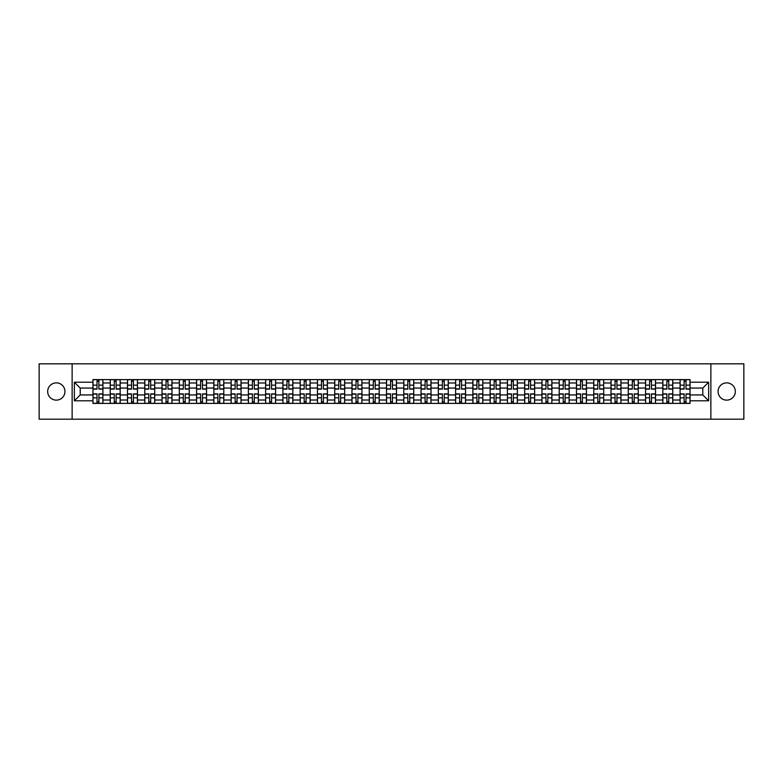 <?xml version="1.0" encoding="UTF-8"?>
<svg xmlns="http://www.w3.org/2000/svg" width="783" height="783" viewBox="0 0 783 783"><rect width="100%" height="100%" fill="white"/><g stroke="black" fill="none" stroke-linecap="round" stroke-linejoin="round"><path stroke-width="1.17" d="M726.693 382.867A8.633 8.633 0 0 0 718.06 391.5A8.633 8.633 0 0 0 726.693 400.133A8.633 8.633 0 0 0 735.325 391.5A8.633 8.633 0 0 0 726.693 382.867M56.307 382.867A8.633 8.633 0 0 0 47.675 391.5A8.633 8.633 0 0 0 56.307 400.133A8.633 8.633 0 0 0 64.94 391.5A8.633 8.633 0 0 0 56.307 382.867M710.866 419.179L743.85 419.179L743.85 363.821L39.15 363.821L39.15 419.179L710.866 419.179L710.866 363.821M110.217 403.402L110.217 382.975L102.916 382.975L102.916 403.402M102.916 382.975L102.916 379.598M110.217 382.975L110.217 379.598M120.181 379.598L120.181 403.402M127.482 403.402L127.482 379.598M137.446 379.598L137.446 403.402M144.757 403.402L144.757 379.598M154.721 379.598L154.721 403.402M162.022 403.402L162.022 379.598M171.986 379.598L171.986 403.402M179.297 403.402L179.297 379.598M189.251 379.598L189.251 403.402M196.562 403.402L196.562 379.598M206.526 379.598L206.526 403.402M213.828 403.402L213.828 379.598M223.791 379.598L223.791 403.402M231.102 403.402L231.102 379.598M241.066 379.598L241.066 403.402M248.368 403.402L248.368 379.598M258.331 379.598L258.331 403.402M265.633 403.402L265.633 379.598M275.596 379.598L275.596 403.402M282.908 403.402L282.908 379.598M292.871 379.598L292.871 403.402M300.173 403.402L300.173 379.598M310.137 379.598L310.137 403.402M317.448 403.402L317.448 379.598M327.402 379.598L327.402 403.402M334.713 403.402L334.713 379.598M344.677 379.598L344.677 403.402M351.978 403.402L351.978 379.598M361.942 379.598L361.942 403.402M369.253 403.402L369.253 379.598M379.217 379.598L379.217 403.402M386.518 403.402L386.518 379.598M396.482 379.598L396.482 403.402M403.783 403.402L403.783 379.598M413.747 379.598L413.747 403.402M421.058 403.402L421.058 379.598M431.022 379.598L431.022 403.402M438.323 403.402L438.323 379.598M448.287 379.598L448.287 403.402M455.598 403.402L455.598 379.598M465.552 379.598L465.552 403.402M472.863 403.402L472.863 379.598M482.827 379.598L482.827 403.402M490.129 403.402L490.129 379.598M500.092 379.598L500.092 403.402M507.404 403.402L507.404 379.598M517.367 379.598L517.367 403.402M524.669 403.402L524.669 379.598M534.632 379.598L534.632 403.402M541.934 403.402L541.934 379.598M551.898 379.598L551.898 403.402M559.209 403.402L559.209 379.598M569.172 379.598L569.172 403.402M576.474 403.402L576.474 379.598M586.438 379.598L586.438 403.402M593.749 403.402L593.749 379.598M603.703 379.598L603.703 403.402M611.014 403.402L611.014 379.598M620.978 379.598L620.978 403.402M628.279 403.402L628.279 379.598M638.243 379.598L638.243 403.402M645.554 403.402L645.554 379.598M655.518 379.598L655.518 403.402M662.819 403.402L662.819 379.598M672.783 379.598L672.783 403.402M680.084 403.402L680.084 379.598M680.084 394.935L672.783 394.935M662.819 394.935L655.518 394.935M645.554 394.935L638.243 394.935M628.279 394.935L620.978 394.935M611.014 394.935L603.703 394.935M593.749 394.935L586.438 394.935M576.474 394.935L569.172 394.935M559.209 394.935L551.898 394.935M541.934 394.935L534.632 394.935M524.669 394.935L517.367 394.935M507.404 394.935L500.092 394.935M490.129 394.935L482.827 394.935M472.863 394.935L465.552 394.935M455.598 394.935L448.287 394.935M438.323 394.935L431.022 394.935M421.058 394.935L413.747 394.935M403.783 394.935L396.482 394.935M386.518 394.935L379.217 394.935M369.253 394.935L361.942 394.935M351.978 394.935L344.677 394.935M334.713 394.935L327.402 394.935M317.448 394.935L310.137 394.935M300.173 394.935L292.871 394.935M282.908 394.935L275.596 394.935M265.633 394.935L258.331 394.935M248.368 394.935L241.066 394.935M231.102 394.935L223.791 394.935M213.828 394.935L206.526 394.935M196.562 394.935L189.251 394.935M179.297 394.935L171.986 394.935M162.022 394.935L154.721 394.935M144.757 394.935L137.446 394.935M127.482 394.935L120.181 394.935M110.217 394.935L102.916 394.935M680.084 388.065L672.783 388.065M662.819 388.065L655.518 388.065M645.554 388.065L638.243 388.065M628.279 388.065L620.978 388.065M611.014 388.065L603.703 388.065M593.749 388.065L586.438 388.065M576.474 388.065L569.172 388.065M559.209 388.065L551.898 388.065M541.934 388.065L534.632 388.065M524.669 388.065L517.367 388.065M507.404 388.065L500.092 388.065M490.129 388.065L482.827 388.065M472.863 388.065L465.552 388.065M455.598 388.065L448.287 388.065M438.323 388.065L431.022 388.065M421.058 388.065L413.747 388.065M403.783 388.065L396.482 388.065M386.518 388.065L379.217 388.065M369.253 388.065L361.942 388.065M351.978 388.065L344.677 388.065M334.713 388.065L327.402 388.065M317.448 388.065L310.137 388.065M300.173 388.065L292.871 388.065M282.908 388.065L275.596 388.065M265.633 388.065L258.331 388.065M248.368 388.065L241.066 388.065M231.102 388.065L223.791 388.065M213.828 388.065L206.526 388.065M196.562 388.065L189.251 388.065M179.297 388.065L171.986 388.065M162.022 388.065L154.721 388.065M144.757 388.065L137.446 388.065M127.482 388.065L120.181 388.065M110.217 388.065L102.916 388.065M80.218 394.935L92.952 394.935L92.952 388.065L80.218 388.065L80.218 394.935L74.356 400.798L74.356 382.202L92.952 382.202L92.952 388.065M690.048 388.065L690.048 394.935L702.782 394.935L702.782 388.065L690.048 388.065L690.048 379.598L92.952 379.598L92.952 382.202M690.048 382.202L708.644 382.202L708.644 400.798L690.048 400.798L690.048 394.935M92.952 394.935L92.952 403.402L690.048 403.402L690.048 400.798M92.952 400.798L74.356 400.798M72.134 419.179L72.134 363.821M98.873 401.738L96.994 401.738M96.994 381.262L98.873 381.262M116.138 401.738L114.259 401.738M114.259 381.262L116.138 381.262M133.413 401.738L131.524 401.738M131.524 381.262L133.413 381.262M150.679 401.738L148.799 401.738M148.799 381.262L150.679 381.262M167.944 401.738L166.065 401.738M166.065 381.262L167.944 381.262M185.219 401.738L183.33 401.738M183.33 381.262L185.219 381.262M202.484 401.738L200.605 401.738M200.605 381.262L202.484 381.262M219.749 401.738L217.87 401.738M217.87 381.262L219.749 381.262M237.024 401.738L235.145 401.738M235.145 381.262L237.024 381.262M254.289 401.738L252.41 401.738M252.41 381.262L254.289 381.262M271.564 401.738L269.675 401.738M269.675 381.262L271.564 381.262M288.829 401.738L286.95 401.738M286.95 381.262L288.829 381.262M306.094 401.738L304.215 401.738M304.215 381.262L306.094 381.262M323.369 401.738L321.48 401.738M321.48 381.262L323.369 381.262M340.634 401.738L338.755 401.738M338.755 381.262L340.634 381.262M357.9 401.738L356.02 401.738M356.02 381.262L357.9 381.262M375.174 401.738L373.285 401.738M373.285 381.262L375.174 381.262M392.44 401.738L390.56 401.738M390.56 381.262L392.44 381.262M409.715 401.738L407.826 401.738M407.826 381.262L409.715 381.262M426.98 401.738L425.1 401.738M425.1 381.262L426.98 381.262M444.245 401.738L442.366 401.738M442.366 381.262L444.245 381.262M461.52 401.738L459.631 401.738M459.631 381.262L461.52 381.262M478.785 401.738L476.906 401.738M476.906 381.262L478.785 381.262M496.05 401.738L494.171 401.738M494.171 381.262L496.05 381.262M513.325 401.738L511.436 401.738M511.436 381.262L513.325 381.262M530.59 401.738L528.711 401.738M528.711 381.262L530.59 381.262M547.855 401.738L545.976 401.738M545.976 381.262L547.855 381.262M565.13 401.738L563.251 401.738M563.251 381.262L565.13 381.262M582.395 401.738L580.516 401.738M580.516 381.262L582.395 381.262M599.67 401.738L597.781 401.738M597.781 381.262L599.67 381.262M616.935 401.738L615.056 401.738M615.056 381.262L616.935 381.262M634.201 401.738L632.321 401.738M632.321 381.262L634.201 381.262M651.476 401.738L649.587 401.738M649.587 381.262L651.476 381.262M668.741 401.738L666.862 401.738M666.862 381.262L668.741 381.262M686.006 401.738L684.127 401.738M684.127 381.262L686.006 381.262M74.356 382.202L80.218 388.065M702.782 394.935L708.644 400.798M702.782 388.065L708.644 382.202M98.873 389.122L98.873 379.706L102.857 379.706L102.857 389.122L98.873 389.122M96.994 381.155L98.873 381.155M95.389 379.706L93.001 379.706L93.001 389.122L96.994 389.122L96.994 379.706L98.873 379.706M96.994 393.878L96.994 403.294L93.001 403.294L93.001 393.878L96.994 393.878M98.873 401.845L96.994 401.845M98.873 403.294L102.857 403.294L102.857 393.878L98.873 393.878L98.873 403.294L96.994 403.294M116.138 389.122L116.138 379.706L120.122 379.706L120.122 389.122L116.138 389.122M114.259 381.155L116.138 381.155M112.654 379.706L110.276 379.706L110.276 389.122L114.259 389.122L114.259 379.706L116.138 379.706M133.413 389.122L133.413 379.706L137.397 379.706L137.397 389.122L133.413 389.122M131.524 381.155L133.413 381.155M129.919 379.706L127.541 379.706L127.541 389.122L131.524 389.122L131.524 379.706L133.413 379.706M114.259 393.878L114.259 403.294L110.276 403.294L110.276 393.878L114.259 393.878M116.138 401.845L114.259 401.845M116.138 403.294L120.122 403.294L120.122 393.878L116.138 393.878L116.138 403.294L114.259 403.294M131.524 393.878L131.524 403.294L127.541 403.294L127.541 393.878L131.524 393.878M133.413 401.845L131.524 401.845M133.413 403.294L137.397 403.294L137.397 393.878L133.413 393.878L133.413 403.294L131.524 403.294M150.679 389.122L150.679 379.706L154.662 379.706L154.662 389.122L150.679 389.122M148.799 381.155L150.679 381.155M148.799 379.706L144.806 379.706L144.806 389.122L148.799 389.122L148.799 379.706L150.679 379.706M167.944 389.122L167.944 379.706L171.927 379.706L171.927 389.122L167.944 389.122M166.065 381.155L167.944 381.155M164.459 379.706L162.081 379.706L162.081 389.122L166.065 389.122L166.065 379.706L167.944 379.706M185.219 389.122L185.219 379.706L189.202 379.706L189.202 389.122L185.219 389.122M183.33 381.155L185.219 381.155M181.725 379.706L179.346 379.706L179.346 389.122L183.33 389.122L183.33 379.706L185.219 379.706M148.799 393.878L148.799 403.294L144.806 403.294L144.806 393.878L148.799 393.878M150.679 401.845L148.799 401.845M150.679 403.294L154.662 403.294L154.662 393.878L150.679 393.878L150.679 403.294L148.799 403.294M166.065 393.878L166.065 403.294L162.081 403.294L162.081 393.878L166.065 393.878M167.944 401.845L166.065 401.845M167.944 403.294L171.927 403.294L171.927 393.878L167.944 393.878L167.944 403.294L166.065 403.294M183.33 393.878L183.33 403.294L179.346 403.294L179.346 393.878L183.33 393.878M185.219 401.845L183.33 401.845M185.219 403.294L189.202 403.294L189.202 393.878L185.219 393.878L185.219 403.294L183.33 403.294M202.484 389.122L202.484 379.706L206.467 379.706L206.467 389.122L202.484 389.122M200.605 381.155L202.484 381.155M198.999 379.706L196.621 379.706L196.621 389.122L200.605 389.122L200.605 379.706L202.484 379.706M200.605 393.878L200.605 403.294L196.621 403.294L196.621 393.878L200.605 393.878M202.484 401.845L200.605 401.845M202.484 403.294L206.467 403.294L206.467 393.878L202.484 393.878L202.484 403.294L200.605 403.294M219.749 389.122L219.749 379.706L223.742 379.706L223.742 389.122L219.749 389.122M217.87 381.155L219.749 381.155M216.265 379.706L213.886 379.706L213.886 389.122L217.87 389.122L217.87 379.706L219.749 379.706M217.87 393.878L217.87 403.294L213.886 403.294L213.886 393.878L217.87 393.878M219.749 401.845L217.87 401.845M219.749 403.294L223.742 403.294L223.742 393.878L219.749 393.878L219.749 403.294L217.87 403.294M237.024 389.122L237.024 379.706L241.007 379.706L241.007 389.122L237.024 389.122M235.145 381.155L237.024 381.155M233.54 379.706L231.151 379.706L231.151 389.122L235.145 389.122L235.145 379.706L237.024 379.706M235.145 393.878L235.145 403.294L231.151 403.294L231.151 393.878L235.145 393.878M237.024 401.845L235.145 401.845M237.024 403.294L241.007 403.294L241.007 393.878L237.024 393.878L237.024 403.294L235.145 403.294M254.289 389.122L254.289 379.706L258.273 379.706L258.273 389.122L254.289 389.122M252.41 381.155L254.289 381.155M250.805 379.706L248.426 379.706L248.426 389.122L252.41 389.122L252.41 379.706L254.289 379.706M252.41 393.878L252.41 403.294L248.426 403.294L248.426 393.878L252.41 393.878M254.289 401.845L252.41 401.845M254.289 403.294L258.273 403.294L258.273 393.878L254.289 393.878L254.289 403.294L252.41 403.294M271.564 389.122L271.564 379.706L275.547 379.706L275.547 389.122L271.564 389.122M269.675 381.155L271.564 381.155M268.07 379.706L265.691 379.706L265.691 389.122L269.675 389.122L269.675 379.706L271.564 379.706M288.829 389.122L288.829 379.706L292.813 379.706L292.813 389.122L288.829 389.122M286.95 381.155L288.829 381.155M285.345 379.706L282.957 379.706L282.957 389.122L286.95 389.122L286.95 379.706L288.829 379.706M306.094 389.122L306.094 379.706L310.078 379.706L310.078 389.122L306.094 389.122M304.215 381.155L306.094 381.155M302.61 379.706L300.232 379.706L300.232 389.122L304.215 389.122L304.215 379.706L306.094 379.706M323.369 389.122L323.369 379.706L327.353 379.706L327.353 389.122L323.369 389.122M321.48 381.155L323.369 381.155M319.875 379.706L317.497 379.706L317.497 389.122L321.48 389.122L321.48 379.706L323.369 379.706M340.634 389.122L340.634 379.706L344.618 379.706L344.618 389.122L340.634 389.122M338.755 381.155L340.634 381.155M337.15 379.706L334.772 379.706L334.772 389.122L338.755 389.122L338.755 379.706L340.634 379.706M357.9 389.122L357.9 379.706L361.893 379.706L361.893 389.122L357.9 389.122M356.02 381.155L357.9 381.155M354.415 379.706L352.037 379.706L352.037 389.122L356.02 389.122L356.02 379.706L357.9 379.706M269.675 393.878L269.675 403.294L265.691 403.294L265.691 393.878L269.675 393.878M271.564 401.845L269.675 401.845M271.564 403.294L275.547 403.294L275.547 393.878L271.564 393.878L271.564 403.294L269.675 403.294M286.95 393.878L286.95 403.294L282.957 403.294L282.957 393.878L286.95 393.878M288.829 401.845L286.95 401.845M288.829 403.294L292.813 403.294L292.813 393.878L288.829 393.878L288.829 403.294L286.95 403.294M304.215 393.878L304.215 403.294L300.232 403.294L300.232 393.878L304.215 393.878M306.094 401.845L304.215 401.845M306.094 403.294L310.078 403.294L310.078 393.878L306.094 393.878L306.094 403.294L304.215 403.294M321.48 393.878L321.48 403.294L317.497 403.294L317.497 393.878L321.48 393.878M323.369 401.845L321.48 401.845M323.369 403.294L327.353 403.294L327.353 393.878L323.369 393.878L323.369 403.294L321.48 403.294M338.755 393.878L338.755 403.294L334.772 403.294L334.772 393.878L338.755 393.878M340.634 401.845L338.755 401.845M340.634 403.294L344.618 403.294L344.618 393.878L340.634 393.878L340.634 403.294L338.755 403.294M356.02 393.878L356.02 403.294L352.037 403.294L352.037 393.878L356.02 393.878M357.9 401.845L356.02 401.845M357.9 403.294L361.893 403.294L361.893 393.878L357.9 393.878L357.9 403.294L356.02 403.294M375.174 389.122L375.174 379.706L379.158 379.706L379.158 389.122L375.174 389.122M373.285 381.155L375.174 381.155M371.68 379.706L369.302 379.706L369.302 389.122L373.285 389.122L373.285 379.706L375.174 379.706M373.285 393.878L373.285 403.294L369.302 403.294L369.302 393.878L373.285 393.878M375.174 401.845L373.285 401.845M375.174 403.294L379.158 403.294L379.158 393.878L375.174 393.878L375.174 403.294L373.285 403.294M392.44 389.122L392.44 379.706L396.423 379.706L396.423 389.122L392.44 389.122M390.56 381.155L392.44 381.155M388.955 379.706L386.577 379.706L386.577 389.122L390.56 389.122L390.56 379.706L392.44 379.706M390.56 393.878L390.56 403.294L386.577 403.294L386.577 393.878L390.56 393.878M392.44 401.845L390.56 401.845M392.44 403.294L396.423 403.294L396.423 393.878L392.44 393.878L392.44 403.294L390.56 403.294M409.715 389.122L409.715 379.706L413.698 379.706L413.698 389.122L409.715 389.122M407.826 381.155L409.715 381.155M406.22 379.706L403.842 379.706L403.842 389.122L407.826 389.122L407.826 379.706L409.715 379.706M407.826 393.878L407.826 403.294L403.842 403.294L403.842 393.878L407.826 393.878M409.715 401.845L407.826 401.845M409.715 403.294L413.698 403.294L413.698 393.878L409.715 393.878L409.715 403.294L407.826 403.294M426.98 389.122L426.98 379.706L430.963 379.706L430.963 389.122L426.98 389.122M425.1 381.155L426.98 381.155M423.495 379.706L421.107 379.706L421.107 389.122L425.1 389.122L425.1 379.706L426.98 379.706M425.1 393.878L425.1 403.294L421.107 403.294L421.107 393.878L425.1 393.878M426.98 401.845L425.1 401.845M426.98 403.294L430.963 403.294L430.963 393.878L426.98 393.878L426.98 403.294L425.1 403.294M444.245 389.122L444.245 379.706L448.228 379.706L448.228 389.122L444.245 389.122M442.366 381.155L444.245 381.155M440.76 379.706L438.382 379.706L438.382 389.122L442.366 389.122L442.366 379.706L444.245 379.706M442.366 393.878L442.366 403.294L438.382 403.294L438.382 393.878L442.366 393.878M444.245 401.845L442.366 401.845M444.245 403.294L448.228 403.294L448.228 393.878L444.245 393.878L444.245 403.294L442.366 403.294M461.52 389.122L461.52 379.706L465.503 379.706L465.503 389.122L461.52 389.122M459.631 381.155L461.52 381.155M458.026 379.706L455.647 379.706L455.647 389.122L459.631 389.122L459.631 379.706L461.52 379.706M459.631 393.878L459.631 403.294L455.647 403.294L455.647 393.878L459.631 393.878M461.52 401.845L459.631 401.845M461.52 403.294L465.503 403.294L465.503 393.878L461.52 393.878L461.52 403.294L459.631 403.294M478.785 389.122L478.785 379.706L482.768 379.706L482.768 389.122L478.785 389.122M476.906 381.155L478.785 381.155M475.301 379.706L472.922 379.706L472.922 389.122L476.906 389.122L476.906 379.706L478.785 379.706M476.906 393.878L476.906 403.294L472.922 403.294L472.922 393.878L476.906 393.878M478.785 401.845L476.906 401.845M478.785 403.294L482.768 403.294L482.768 393.878L478.785 393.878L478.785 403.294L476.906 403.294M496.05 389.122L496.05 379.706L500.043 379.706L500.043 389.122L496.05 389.122M494.171 381.155L496.05 381.155M492.566 379.706L490.187 379.706L490.187 389.122L494.171 389.122L494.171 379.706L496.05 379.706M494.171 393.878L494.171 403.294L490.187 403.294L490.187 393.878L494.171 393.878M496.05 401.845L494.171 401.845M496.05 403.294L500.043 403.294L500.043 393.878L496.05 393.878L496.05 403.294L494.171 403.294M513.325 389.122L513.325 379.706L517.309 379.706L517.309 389.122L513.325 389.122M511.436 381.155L513.325 381.155M509.831 379.706L507.453 379.706L507.453 389.122L511.436 389.122L511.436 379.706L513.325 379.706M511.436 393.878L511.436 403.294L507.453 403.294L507.453 393.878L511.436 393.878M513.325 401.845L511.436 401.845M513.325 403.294L517.309 403.294L517.309 393.878L513.325 393.878L513.325 403.294L511.436 403.294M530.59 389.122L530.59 379.706L534.574 379.706L534.574 389.122L530.59 389.122M528.711 381.155L530.59 381.155M527.106 379.706L524.727 379.706L524.727 389.122L528.711 389.122L528.711 379.706L530.59 379.706M528.711 393.878L528.711 403.294L524.727 403.294L524.727 393.878L528.711 393.878M530.59 401.845L528.711 401.845M530.59 403.294L534.574 403.294L534.574 393.878L530.59 393.878L530.59 403.294L528.711 403.294M547.855 389.122L547.855 379.706L551.849 379.706L551.849 389.122L547.855 389.122M545.976 381.155L547.855 381.155M544.371 379.706L541.993 379.706L541.993 389.122L545.976 389.122L545.976 379.706L547.855 379.706M545.976 393.878L545.976 403.294L541.993 403.294L541.993 393.878L545.976 393.878M547.855 401.845L545.976 401.845M547.855 403.294L551.849 403.294L551.849 393.878L547.855 393.878L547.855 403.294L545.976 403.294M565.13 389.122L565.13 379.706L569.114 379.706L569.114 389.122L565.13 389.122M563.251 381.155L565.13 381.155M561.646 379.706L559.258 379.706L559.258 389.122L563.251 389.122L563.251 379.706L565.13 379.706M563.251 393.878L563.251 403.294L559.258 403.294L559.258 393.878L563.251 393.878M565.13 401.845L563.251 401.845M565.13 403.294L569.114 403.294L569.114 393.878L565.13 393.878L565.13 403.294L563.251 403.294M582.395 389.122L582.395 379.706L586.379 379.706L586.379 389.122L582.395 389.122M580.516 381.155L582.395 381.155M578.911 379.706L576.533 379.706L576.533 389.122L580.516 389.122L580.516 379.706L582.395 379.706M580.516 393.878L580.516 403.294L576.533 403.294L576.533 393.878L580.516 393.878M582.395 401.845L580.516 401.845M582.395 403.294L586.379 403.294L586.379 393.878L582.395 393.878L582.395 403.294L580.516 403.294M599.67 389.122L599.67 379.706L603.654 379.706L603.654 389.122L599.67 389.122M597.781 381.155L599.67 381.155M596.176 379.706L593.798 379.706L593.798 389.122L597.781 389.122L597.781 379.706L599.67 379.706M597.781 393.878L597.781 403.294L593.798 403.294L593.798 393.878L597.781 393.878M599.67 401.845L597.781 401.845M599.67 403.294L603.654 403.294L603.654 393.878L599.67 393.878L599.67 403.294L597.781 403.294M616.935 389.122L616.935 379.706L620.919 379.706L620.919 389.122L616.935 389.122M615.056 381.155L616.935 381.155M613.451 379.706L611.073 379.706L611.073 389.122L615.056 389.122L615.056 379.706L616.935 379.706M615.056 393.878L615.056 403.294L611.073 403.294L611.073 393.878L615.056 393.878M616.935 401.845L615.056 401.845M616.935 403.294L620.919 403.294L620.919 393.878L616.935 393.878L616.935 403.294L615.056 403.294M634.201 389.122L634.201 379.706L638.194 379.706L638.194 389.122L634.201 389.122M632.321 381.155L634.201 381.155M630.716 379.706L628.338 379.706L628.338 389.122L632.321 389.122L632.321 379.706L634.201 379.706M632.321 393.878L632.321 403.294L628.338 403.294L628.338 393.878L632.321 393.878M634.201 401.845L632.321 401.845M634.201 403.294L638.194 403.294L638.194 393.878L634.201 393.878L634.201 403.294L632.321 403.294M651.476 389.122L651.476 379.706L655.459 379.706L655.459 389.122L651.476 389.122M649.587 381.155L651.476 381.155M647.981 379.706L645.603 379.706L645.603 389.122L649.587 389.122L649.587 379.706L651.476 379.706M649.587 393.878L649.587 403.294L645.603 403.294L645.603 393.878L649.587 393.878M651.476 401.845L649.587 401.845M651.476 403.294L655.459 403.294L655.459 393.878L651.476 393.878L651.476 403.294L649.587 403.294M668.741 389.122L668.741 379.706L672.724 379.706L672.724 389.122L668.741 389.122M666.862 381.155L668.741 381.155M665.256 379.706L662.878 379.706L662.878 389.122L666.862 389.122L666.862 379.706L668.741 379.706M666.862 393.878L666.862 403.294L662.878 403.294L662.878 393.878L666.862 393.878M668.741 401.845L666.862 401.845M668.741 403.294L672.724 403.294L672.724 393.878L668.741 393.878L668.741 403.294L666.862 403.294M686.006 389.122L686.006 379.706L689.999 379.706L689.999 389.122L686.006 389.122M684.127 381.155L686.006 381.155M682.522 379.706L680.143 379.706L680.143 389.122L684.127 389.122L684.127 379.706L686.006 379.706M684.127 393.878L684.127 403.294L680.143 403.294L680.143 393.878L684.127 393.878M686.006 401.845L684.127 401.845M686.006 403.294L689.999 403.294L689.999 393.878L686.006 393.878L686.006 403.294L684.127 403.294M662.819 382.975L655.518 382.975M645.554 382.975L638.243 382.975M628.279 382.975L620.978 382.975M611.014 382.975L603.703 382.975M593.749 382.975L586.438 382.975M576.474 382.975L569.172 382.975M559.209 382.975L551.898 382.975M541.934 382.975L534.632 382.975M524.669 382.975L517.367 382.975M507.404 382.975L500.092 382.975M490.129 382.975L482.827 382.975M472.863 382.975L465.552 382.975M455.598 382.975L448.287 382.975M438.323 382.975L431.022 382.975M421.058 382.975L413.747 382.975M403.783 382.975L396.482 382.975M386.518 382.975L379.217 382.975M369.253 382.975L361.942 382.975M351.978 382.975L344.677 382.975M334.713 382.975L327.402 382.975M317.448 382.975L310.137 382.975M300.173 382.975L292.871 382.975M282.908 382.975L275.596 382.975M265.633 382.975L258.331 382.975M248.368 382.975L241.066 382.975M231.102 382.975L223.791 382.975M213.828 382.975L206.526 382.975M196.562 382.975L189.251 382.975M179.297 382.975L171.986 382.975M162.022 382.975L154.721 382.975M144.757 382.975L137.446 382.975M127.482 382.975L120.181 382.975M680.084 382.975L672.783 382.975M662.819 400.025L655.518 400.025M645.554 400.025L638.243 400.025M628.279 400.025L620.978 400.025M611.014 400.025L603.703 400.025M593.749 400.025L586.438 400.025M576.474 400.025L569.172 400.025M559.209 400.025L551.898 400.025M541.934 400.025L534.632 400.025M524.669 400.025L517.367 400.025M507.404 400.025L500.092 400.025M490.129 400.025L482.827 400.025M472.863 400.025L465.552 400.025M455.598 400.025L448.287 400.025M438.323 400.025L431.022 400.025M421.058 400.025L413.747 400.025M403.783 400.025L396.482 400.025M386.518 400.025L379.217 400.025M369.253 400.025L361.942 400.025M351.978 400.025L344.677 400.025M334.713 400.025L327.402 400.025M317.448 400.025L310.137 400.025M300.173 400.025L292.871 400.025M282.908 400.025L275.596 400.025M265.633 400.025L258.331 400.025M248.368 400.025L241.066 400.025M231.102 400.025L223.791 400.025M213.828 400.025L206.526 400.025M196.562 400.025L189.251 400.025M179.297 400.025L171.986 400.025M162.022 400.025L154.721 400.025M144.757 400.025L137.446 400.025M127.482 400.025L120.181 400.025M110.217 400.025L102.916 400.025M680.084 400.025L672.783 400.025M98.873 388.887L102.857 388.887M98.873 385.148L102.857 385.148M93.001 388.887L96.994 388.887M93.001 385.148L96.994 385.148M96.994 394.113L93.001 394.113M96.994 397.852L93.001 397.852M102.857 394.113L98.873 394.113M102.857 397.852L98.873 397.852M116.138 388.887L120.122 388.887M116.138 385.148L120.122 385.148M110.276 388.887L114.259 388.887M110.276 385.148L114.259 385.148M133.413 388.887L137.397 388.887M133.413 385.148L137.397 385.148M127.541 388.887L131.524 388.887M127.541 385.148L131.524 385.148M114.259 394.113L110.276 394.113M114.259 397.852L110.276 397.852M120.122 394.113L116.138 394.113M120.122 397.852L116.138 397.852M131.524 394.113L127.541 394.113M131.524 397.852L127.541 397.852M137.397 394.113L133.413 394.113M137.397 397.852L133.413 397.852M150.679 388.887L154.662 388.887M150.679 385.148L154.662 385.148M144.806 388.887L148.799 388.887M144.806 385.148L148.799 385.148M167.944 388.887L171.927 388.887M167.944 385.148L171.927 385.148M162.081 388.887L166.065 388.887M162.081 385.148L166.065 385.148M185.219 388.887L189.202 388.887M185.219 385.148L189.202 385.148M179.346 388.887L183.33 388.887M179.346 385.148L183.33 385.148M148.799 394.113L144.806 394.113M148.799 397.852L144.806 397.852M154.662 394.113L150.679 394.113M154.662 397.852L150.679 397.852M166.065 394.113L162.081 394.113M166.065 397.852L162.081 397.852M171.927 394.113L167.944 394.113M171.927 397.852L167.944 397.852M183.33 394.113L179.346 394.113M183.33 397.852L179.346 397.852M189.202 394.113L185.219 394.113M189.202 397.852L185.219 397.852M202.484 388.887L206.467 388.887M202.484 385.148L206.467 385.148M196.621 388.887L200.605 388.887M196.621 385.148L200.605 385.148M200.605 394.113L196.621 394.113M200.605 397.852L196.621 397.852M206.467 394.113L202.484 394.113M206.467 397.852L202.484 397.852M219.749 388.887L223.742 388.887M219.749 385.148L223.742 385.148M213.886 388.887L217.87 388.887M213.886 385.148L217.87 385.148M217.87 394.113L213.886 394.113M217.87 397.852L213.886 397.852M223.742 394.113L219.749 394.113M223.742 397.852L219.749 397.852M237.024 388.887L241.007 388.887M237.024 385.148L241.007 385.148M231.151 388.887L235.145 388.887M231.151 385.148L235.145 385.148M235.145 394.113L231.151 394.113M235.145 397.852L231.151 397.852M241.007 394.113L237.024 394.113M241.007 397.852L237.024 397.852M254.289 388.887L258.273 388.887M254.289 385.148L258.273 385.148M248.426 388.887L252.41 388.887M248.426 385.148L252.41 385.148M252.41 394.113L248.426 394.113M252.41 397.852L248.426 397.852M258.273 394.113L254.289 394.113M258.273 397.852L254.289 397.852M271.564 388.887L275.547 388.887M271.564 385.148L275.547 385.148M265.691 388.887L269.675 388.887M265.691 385.148L269.675 385.148M288.829 388.887L292.813 388.887M288.829 385.148L292.813 385.148M282.957 388.887L286.95 388.887M282.957 385.148L286.95 385.148M306.094 388.887L310.078 388.887M306.094 385.148L310.078 385.148M300.232 388.887L304.215 388.887M300.232 385.148L304.215 385.148M323.369 388.887L327.353 388.887M323.369 385.148L327.353 385.148M317.497 388.887L321.48 388.887M317.497 385.148L321.48 385.148M340.634 388.887L344.618 388.887M340.634 385.148L344.618 385.148M334.772 388.887L338.755 388.887M334.772 385.148L338.755 385.148M357.9 388.887L361.893 388.887M357.9 385.148L361.893 385.148M352.037 388.887L356.02 388.887M352.037 385.148L356.02 385.148M269.675 394.113L265.691 394.113M269.675 397.852L265.691 397.852M275.547 394.113L271.564 394.113M275.547 397.852L271.564 397.852M286.95 394.113L282.957 394.113M286.95 397.852L282.957 397.852M292.813 394.113L288.829 394.113M292.813 397.852L288.829 397.852M304.215 394.113L300.232 394.113M304.215 397.852L300.232 397.852M310.078 394.113L306.094 394.113M310.078 397.852L306.094 397.852M321.48 394.113L317.497 394.113M321.48 397.852L317.497 397.852M327.353 394.113L323.369 394.113M327.353 397.852L323.369 397.852M338.755 394.113L334.772 394.113M338.755 397.852L334.772 397.852M344.618 394.113L340.634 394.113M344.618 397.852L340.634 397.852M356.02 394.113L352.037 394.113M356.02 397.852L352.037 397.852M361.893 394.113L357.9 394.113M361.893 397.852L357.9 397.852M375.174 388.887L379.158 388.887M375.174 385.148L379.158 385.148M369.302 388.887L373.285 388.887M369.302 385.148L373.285 385.148M373.285 394.113L369.302 394.113M373.285 397.852L369.302 397.852M379.158 394.113L375.174 394.113M379.158 397.852L375.174 397.852M392.44 388.887L396.423 388.887M392.44 385.148L396.423 385.148M386.577 388.887L390.56 388.887M386.577 385.148L390.56 385.148M390.56 394.113L386.577 394.113M390.56 397.852L386.577 397.852M396.423 394.113L392.44 394.113M396.423 397.852L392.44 397.852M409.715 388.887L413.698 388.887M409.715 385.148L413.698 385.148M403.842 388.887L407.826 388.887M403.842 385.148L407.826 385.148M407.826 394.113L403.842 394.113M407.826 397.852L403.842 397.852M413.698 394.113L409.715 394.113M413.698 397.852L409.715 397.852M426.98 388.887L430.963 388.887M426.98 385.148L430.963 385.148M421.107 388.887L425.1 388.887M421.107 385.148L425.1 385.148M425.1 394.113L421.107 394.113M425.1 397.852L421.107 397.852M430.963 394.113L426.98 394.113M430.963 397.852L426.98 397.852M444.245 388.887L448.228 388.887M444.245 385.148L448.228 385.148M438.382 388.887L442.366 388.887M438.382 385.148L442.366 385.148M442.366 394.113L438.382 394.113M442.366 397.852L438.382 397.852M448.228 394.113L444.245 394.113M448.228 397.852L444.245 397.852M461.52 388.887L465.503 388.887M461.52 385.148L465.503 385.148M455.647 388.887L459.631 388.887M455.647 385.148L459.631 385.148M459.631 394.113L455.647 394.113M459.631 397.852L455.647 397.852M465.503 394.113L461.52 394.113M465.503 397.852L461.52 397.852M478.785 388.887L482.768 388.887M478.785 385.148L482.768 385.148M472.922 388.887L476.906 388.887M472.922 385.148L476.906 385.148M476.906 394.113L472.922 394.113M476.906 397.852L472.922 397.852M482.768 394.113L478.785 394.113M482.768 397.852L478.785 397.852M496.05 388.887L500.043 388.887M496.05 385.148L500.043 385.148M490.187 388.887L494.171 388.887M490.187 385.148L494.171 385.148M494.171 394.113L490.187 394.113M494.171 397.852L490.187 397.852M500.043 394.113L496.05 394.113M500.043 397.852L496.05 397.852M513.325 388.887L517.309 388.887M513.325 385.148L517.309 385.148M507.453 388.887L511.436 388.887M507.453 385.148L511.436 385.148M511.436 394.113L507.453 394.113M511.436 397.852L507.453 397.852M517.309 394.113L513.325 394.113M517.309 397.852L513.325 397.852M530.59 388.887L534.574 388.887M530.59 385.148L534.574 385.148M524.727 388.887L528.711 388.887M524.727 385.148L528.711 385.148M528.711 394.113L524.727 394.113M528.711 397.852L524.727 397.852M534.574 394.113L530.59 394.113M534.574 397.852L530.59 397.852M547.855 388.887L551.849 388.887M547.855 385.148L551.849 385.148M541.993 388.887L545.976 388.887M541.993 385.148L545.976 385.148M545.976 394.113L541.993 394.113M545.976 397.852L541.993 397.852M551.849 394.113L547.855 394.113M551.849 397.852L547.855 397.852M565.13 388.887L569.114 388.887M565.13 385.148L569.114 385.148M559.258 388.887L563.251 388.887M559.258 385.148L563.251 385.148M563.251 394.113L559.258 394.113M563.251 397.852L559.258 397.852M569.114 394.113L565.13 394.113M569.114 397.852L565.13 397.852M582.395 388.887L586.379 388.887M582.395 385.148L586.379 385.148M576.533 388.887L580.516 388.887M576.533 385.148L580.516 385.148M580.516 394.113L576.533 394.113M580.516 397.852L576.533 397.852M586.379 394.113L582.395 394.113M586.379 397.852L582.395 397.852M599.67 388.887L603.654 388.887M599.67 385.148L603.654 385.148M593.798 388.887L597.781 388.887M593.798 385.148L597.781 385.148M597.781 394.113L593.798 394.113M597.781 397.852L593.798 397.852M603.654 394.113L599.67 394.113M603.654 397.852L599.67 397.852M616.935 388.887L620.919 388.887M616.935 385.148L620.919 385.148M611.073 388.887L615.056 388.887M611.073 385.148L615.056 385.148M615.056 394.113L611.073 394.113M615.056 397.852L611.073 397.852M620.919 394.113L616.935 394.113M620.919 397.852L616.935 397.852M634.201 388.887L638.194 388.887M634.201 385.148L638.194 385.148M628.338 388.887L632.321 388.887M628.338 385.148L632.321 385.148M632.321 394.113L628.338 394.113M632.321 397.852L628.338 397.852M638.194 394.113L634.201 394.113M638.194 397.852L634.201 397.852M651.476 388.887L655.459 388.887M651.476 385.148L655.459 385.148M645.603 388.887L649.587 388.887M645.603 385.148L649.587 385.148M649.587 394.113L645.603 394.113M649.587 397.852L645.603 397.852M655.459 394.113L651.476 394.113M655.459 397.852L651.476 397.852M668.741 388.887L672.724 388.887M668.741 385.148L672.724 385.148M662.878 388.887L666.862 388.887M662.878 385.148L666.862 385.148M666.862 394.113L662.878 394.113M666.862 397.852L662.878 397.852M672.724 394.113L668.741 394.113M672.724 397.852L668.741 397.852M686.006 388.887L689.999 388.887M686.006 385.148L689.999 385.148M680.143 388.887L684.127 388.887M680.143 385.148L684.127 385.148M684.127 394.113L680.143 394.113M684.127 397.852L680.143 397.852M689.999 394.113L686.006 394.113M689.999 397.852L686.006 397.852"/></g></svg>
